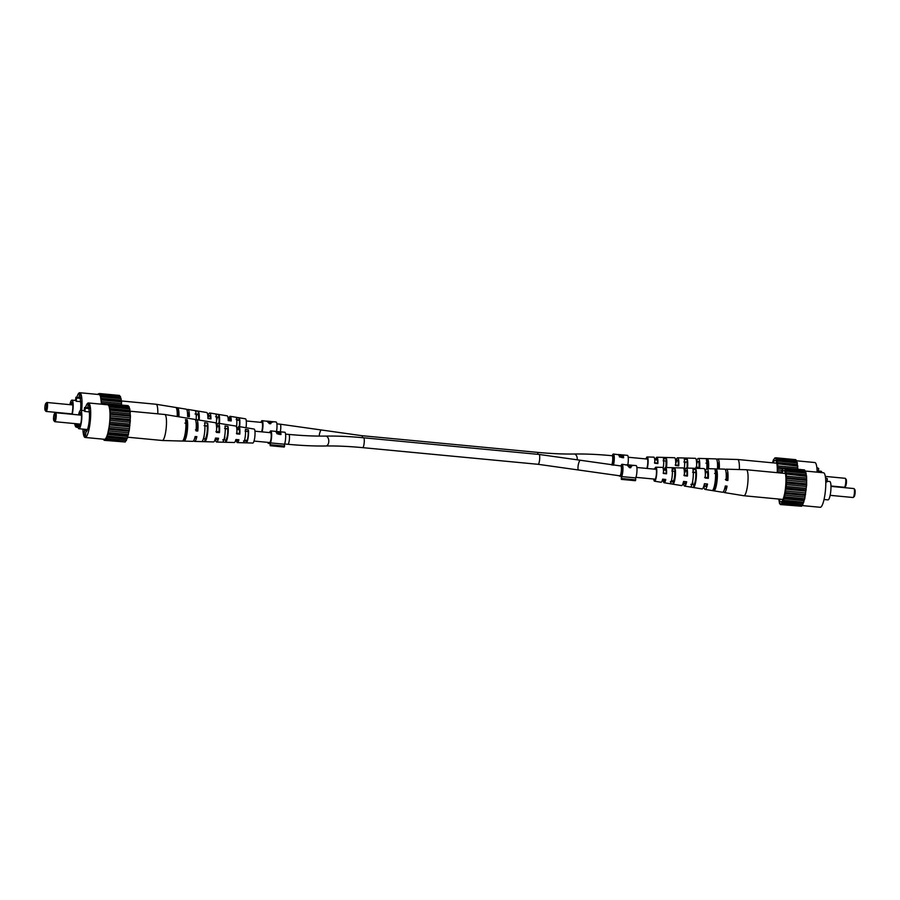<?xml version="1.0" encoding="UTF-8"?>
<svg xmlns="http://www.w3.org/2000/svg" width="900" height="900" viewBox="0 0 900 900"><rect width="100%" height="100%" fill="white"/><g stroke="black" fill="none" stroke-linecap="round" stroke-linejoin="round"><path stroke-width="1.35" d="M683.876 461.947L686.959 462.116L687.341 459.394A9.641 1.991 95.4 0 1 687.533 468.09M684.169 469.822A9.439 1.946 -84.6 0 0 684.225 469.406A9.439 1.946 -84.6 0 0 684.236 459.304L687.341 459.394M686.959 462.116A7.031 1.451 95.4 0 1 686.992 468.079M663.154 460.789L666.236 460.957A6.289 1.294 95.4 0 1 666.113 467.066A6.289 1.294 95.4 0 1 666.045 467.494M705.926 463.185L707.681 463.286A7.763 1.597 95.4 0 1 707.873 468.664M684.63 464.175A7.031 1.451 95.4 0 1 685.226 462.015M646.83 468.428A5.625 1.159 -84.6 0 0 647.561 465.176A5.625 1.159 -84.6 0 0 647.066 458.359A5.625 1.159 -84.6 0 0 646.459 458.978M718.515 468.956A8.145 1.676 -84.6 0 0 717.469 462.521A8.145 1.676 -84.6 0 0 717.435 462.521M695.97 467.111L699.053 467.426A7.447 1.541 -84.6 0 0 698.107 461.374A7.447 1.541 -84.6 0 0 696.656 464.062M675.202 464.974L678.296 465.289A6.716 1.384 -84.6 0 0 677.43 460.147A6.716 1.384 -84.6 0 0 676.091 462.69L675.731 462.656M654.435 462.836L657.529 463.151A5.974 1.226 -84.6 0 0 656.741 458.933A5.974 1.226 -84.6 0 0 655.965 459.877M645.986 458.933A7.02 1.451 95.4 0 1 647.179 456.964A7.02 1.451 95.4 0 1 647.82 465.469A7.02 1.451 95.4 0 1 647.235 468.473M663.165 468.416A8.055 1.665 -84.6 0 0 663.356 467.156A8.055 1.665 -84.6 0 0 663.424 458.786L666.529 458.854A8.258 1.699 95.4 0 1 666.472 467.494A8.258 1.699 95.4 0 1 666.461 467.505M706.759 468.731A10.912 2.25 -84.6 0 0 706.376 459.9L708.143 459.945A11.025 2.272 95.4 0 1 708.548 468.686M739.35 469.541A13.061 2.689 -84.6 0 0 738.191 459.81A13.061 2.689 -84.6 0 0 737.685 459.506A13.061 2.689 -84.6 0 0 737.651 459.495L776.779 463.219M719.269 468.979A11.734 2.419 -84.6 0 0 717.795 458.944A11.734 2.419 -84.6 0 0 716.827 459.731M647.179 456.964L653.805 457.155A7.47 1.541 95.4 0 1 654.761 463.219L657.866 463.556A7.673 1.586 -84.6 0 0 656.887 457.234L674.539 457.729A8.854 1.823 95.4 0 1 675.641 465.502L678.758 465.84A9.056 1.867 -84.6 0 0 677.633 457.819L695.284 458.314A10.226 2.104 95.4 0 1 696.521 467.764L699.637 468.101A10.44 2.149 -84.6 0 0 698.377 458.404L716.029 458.899A11.61 2.396 95.4 0 1 717.48 468.934M698.377 458.404A10.44 2.149 -84.6 0 0 696.521 461.543M677.633 457.819A9.056 1.867 -84.6 0 0 675.709 461.79M656.887 457.234A7.673 1.586 -84.6 0 0 655.459 459.832M654.727 468.99L653.985 468.911A7.47 1.541 95.4 0 1 653.929 469.103M707.681 463.286L708.143 459.945M666.236 460.957L666.529 458.854M699.637 468.101L699.053 467.426M796.781 460.822L814.849 462.532A17.336 3.578 95.4 0 1 817.121 472.162M816.851 467.584L818.696 468.473L816.93 468.304M818.347 471.004L821.092 471.274A9.225 1.901 95.4 0 1 821.936 472.624M818.696 468.473L818.246 471.713L817.11 471.6M796.072 460.654L795.904 459.686L775.721 457.774L773.629 459.428L772.436 462.803M797.861 469.294L796.781 460.721L776.239 459.169L775.721 457.774M797.456 462.938L776.947 460.946L776.689 460.114L796.871 462.037M776.947 460.946L797.119 462.859M777.769 472.725L777.656 471.634L781.605 472.016L781.11 473.04M783.214 468.799L777.893 468.293L777.623 465.885L797.794 467.809M777.679 467.404L784.395 468.034M797.895 466.166L777.442 463.759L777.274 462.544L797.456 464.456M777.442 463.759L797.614 465.671M777.274 462.544L777.285 461.014M777.656 471.634L777.701 469.924L782.156 470.351M775.901 458.775L776.689 460.114M777.623 465.885L777.724 464.254M775.586 458.066L774.709 457.988M777.701 469.924L777.893 468.293M777.229 472.669A15.761 3.251 -84.6 0 0 775.462 460.429A15.761 3.251 -84.6 0 0 773.156 462.87M830.97 486L844.357 487.271A4.5 0.934 -84.6 0 0 844.56 487.192A4.5 0.934 -84.6 0 0 845.606 483.761A4.5 0.934 -84.6 0 0 845.393 478.429A4.5 0.934 -84.6 0 0 845.212 478.305L825.334 476.415M845.393 478.429L846.146 479.385A3.6 0.743 95.4 0 1 846.315 483.649A3.6 0.743 95.4 0 1 845.482 486.394L844.56 487.192M622.181 455.186L622.215 454.961A6.75 1.395 -84.6 0 0 621.99 454.849L618.266 454.511L622.215 454.961M619.504 456.919L622.665 457.504L622.766 456.795A6.75 1.395 -84.6 0 0 622.373 455.197A6.75 1.395 95.4 0 1 622.778 454.916A6.75 1.395 95.4 0 1 623.059 455.108A6.75 1.395 95.4 0 1 623.633 457.74L621.923 457.582L618.896 455.546L619.616 454.849L613.406 454.027A6.75 1.395 -84.6 0 0 612.293 455.738M622.755 456.671L623.587 457.74M627.829 464.816A6.75 1.395 -84.6 0 0 627.727 455.546A6.75 1.395 -84.6 0 0 627.435 455.366L622.778 454.916M613.418 465.188A6.75 1.395 -84.6 0 0 613.688 454.219A6.75 1.395 -84.6 0 0 613.406 454.027M619.403 456.424L619.616 454.849L618.896 455.546M619.549 456.581L619.684 455.614L622.766 456.795M621.596 457.402L621.697 456.694M622.373 455.197L619.673 455.456L619.481 456.851M612.844 465.131A4.95 1.024 -84.6 0 0 613.834 460.147A4.95 1.024 -84.6 0 0 613.44 455.963A4.95 1.024 -84.6 0 0 613.238 455.827L612.101 455.715A4.95 1.024 95.4 0 1 612.54 461.711A4.95 1.024 95.4 0 1 611.719 464.996M665.651 460.935A4.95 1.024 95.4 0 1 665.865 466.774A4.95 1.024 95.4 0 1 665.752 467.483M671.4 480.713L673.166 480.881A4.95 1.024 -84.6 0 0 674.539 477.022A4.95 1.024 -84.6 0 0 674.325 471.173M216.551 426.589A9.439 1.946 95.4 0 1 218.419 423.236A9.439 1.946 95.4 0 1 218.925 423.709A9.439 1.946 95.4 0 1 219.454 432.641L218.993 431.786L215.944 431.527M219.454 432.641L216.416 432.416A9.641 1.991 -84.6 0 0 215.888 423.225A9.641 1.991 -84.6 0 0 215.37 422.73L203.614 420.817A10.44 2.149 95.4 0 1 203.614 420.817L196.627 419.681A10.912 2.25 95.4 0 1 197.213 420.233A10.912 2.25 95.4 0 1 197.775 431.044L196.042 430.909A11.025 2.272 -84.6 0 0 195.48 419.963A11.025 2.272 -84.6 0 0 194.884 419.4L186.176 417.983A11.61 2.396 -84.6 0 0 186.086 417.971M237.825 429.581A6.176 1.271 95.4 0 1 238.703 428.434A6.176 1.271 95.4 0 1 239.051 428.749A6.176 1.271 95.4 0 1 239.468 433.485L236.419 433.226M216.596 427.815L216.9 427.849A6.919 1.429 95.4 0 1 218.16 425.734A6.919 1.429 95.4 0 1 218.542 426.094A6.919 1.429 95.4 0 1 218.993 431.786M196.166 422.887A7.706 1.586 95.4 0 1 196.301 422.876A7.706 1.586 95.4 0 1 196.729 423.259A7.706 1.586 95.4 0 1 197.213 429.975L195.469 429.829M195.998 436.59A7.706 1.586 95.4 0 1 194.85 438.21A7.706 1.586 95.4 0 1 194.715 438.176M217.834 438.199A6.919 1.429 95.4 0 1 216.855 439.515A6.919 1.429 95.4 0 1 216.45 439.155A6.919 1.429 95.4 0 1 216.124 438.075M238.354 439.706A6.176 1.271 95.4 0 1 237.532 440.73A6.176 1.271 95.4 0 1 237.172 440.415A6.176 1.271 95.4 0 1 236.914 439.605M184.275 437.569L184.388 437.58A8.078 1.665 -84.6 0 0 186.401 432.09A8.078 1.665 -84.6 0 0 186.671 423.349L184.928 423.113M203.411 438.683L205.121 438.784A7.346 1.519 -84.6 0 0 206.888 433.811A7.346 1.519 -84.6 0 0 207.169 426.06L204.109 425.655M222.773 439.796L225.866 439.965A6.604 1.361 -84.6 0 0 227.374 435.532A6.604 1.361 -84.6 0 0 227.655 428.782L224.606 428.377M243.518 440.966L246.6 441.135A5.861 1.204 -84.6 0 0 247.871 437.265A5.861 1.204 -84.6 0 0 248.141 431.539L245.093 431.123M204.716 441.686A10.226 2.104 -84.6 0 0 207.394 434.599A10.226 2.104 -84.6 0 0 207.63 423.157L204.593 422.662A10.44 2.149 95.4 0 1 204.356 434.34A10.44 2.149 95.4 0 1 201.623 441.596A10.44 2.149 95.4 0 1 201.555 441.596L204.66 441.686A10.226 2.104 -84.6 0 0 204.716 441.686L213.536 441.934A9.641 1.991 -84.6 0 0 215.516 438.03L218.554 438.255A9.439 1.946 95.4 0 1 216.63 442.024L234.281 442.519A8.258 1.699 -84.6 0 0 235.879 439.526L238.916 439.751A8.055 1.665 95.4 0 1 237.375 442.598L252.821 443.036A7.02 1.451 -84.6 0 0 254.79 437.175A7.02 1.451 -84.6 0 0 254.52 429.401A7.02 1.451 -84.6 0 0 254.149 429.053L238.894 426.566A8.055 1.665 95.4 0 1 239.333 426.971A8.055 1.665 95.4 0 1 239.816 434.137L236.779 433.912A8.258 1.699 -84.6 0 0 236.295 426.488A8.258 1.699 -84.6 0 0 235.845 426.071L218.419 423.236M129.915 411.188L164.779 414.495A13.061 2.689 95.4 0 1 164.824 414.506A13.061 2.689 95.4 0 1 165.521 415.17A13.061 2.689 95.4 0 1 165.735 431.606A13.061 2.689 95.4 0 1 162.349 440.505A13.061 2.689 95.4 0 1 162.315 440.494L127.564 437.197M182.059 441.022L183.825 441.079A11.61 2.396 -84.6 0 0 183.971 441.101L192.803 441.349A11.025 2.272 -84.6 0 0 195.143 436.522L196.875 436.657A10.912 2.25 95.4 0 1 194.569 441.405A10.912 2.25 95.4 0 1 193.916 440.843A10.912 2.25 95.4 0 1 193.77 440.516M216.63 442.024A9.439 1.946 95.4 0 1 216.067 441.54A9.439 1.946 95.4 0 1 215.426 438.379M237.375 442.598A8.055 1.665 95.4 0 1 236.891 442.192A8.055 1.665 95.4 0 1 236.351 439.56M183.971 441.101A11.61 2.396 -84.6 0 0 187.042 432.866A11.61 2.396 -84.6 0 0 187.234 419.85L185.501 419.569A11.734 2.419 95.4 0 1 185.31 432.709A11.734 2.419 95.4 0 1 182.205 441.056L162.349 440.505M224.989 425.993A9.056 1.867 95.4 0 1 224.719 436.016A9.056 1.867 95.4 0 1 222.39 442.181L225.495 442.271A8.854 1.823 -84.6 0 0 227.756 436.241A8.854 1.823 -84.6 0 0 228.026 426.488L224.989 425.993M245.374 429.345A7.673 1.586 95.4 0 1 245.104 437.535A7.673 1.586 95.4 0 1 243.225 442.744L246.33 442.822A7.47 1.541 -84.6 0 0 248.13 437.771A7.47 1.541 -84.6 0 0 248.411 429.851L245.374 429.345M216.9 427.849L216.585 427.252M227.036 424.642L223.999 424.147M164.824 414.506L184.433 417.701A11.734 2.419 95.4 0 1 184.511 417.724L186.255 418.005A11.61 2.396 -84.6 0 0 186.176 417.983M195.671 420.401A10.912 2.25 95.4 0 1 196.627 419.681M236.857 429.368L237.308 429.412A8.055 1.665 95.4 0 1 238.894 426.566M225.81 428.546A6.604 1.361 -84.6 0 0 225.214 431.066M224.786 435.6A6.604 1.361 -84.6 0 0 224.876 438.131L224.325 438.098M205.222 425.801A7.346 1.519 -84.6 0 0 204.941 426.713M204.053 436.072A7.346 1.519 -84.6 0 0 204.143 436.939L203.873 436.916M207.169 426.06L207.63 423.157M204.66 441.686L205.121 438.784M227.655 428.782L228.026 426.488M248.141 431.539L248.411 429.851M246.33 442.822L246.6 441.135M183.825 441.079L184.388 437.58M225.495 442.271L225.866 439.965M186.671 423.349L187.234 419.85M197.775 431.044L197.213 429.975M239.816 434.137L239.468 433.485M631.125 465.401L630.034 467.168L627.998 465.098L631.125 465.401L630.034 467.168M362.7 447.649C349.11 446.366 336.825 445.815 325.845 445.984A4.95 3.038 -91 0 0 328.725 442.192A4.95 3.038 -91 0 0 325.688 436.084C337.072 435.904 349.729 436.466 363.634 437.782A4.95 1.024 -84.6 0 1 364.072 443.779A4.95 1.024 -84.6 0 1 362.7 447.649L538.144 464.31A4.95 1.024 -84.6 0 0 539.516 460.451A4.95 1.024 -84.6 0 0 539.077 454.444L580.376 460.26A4.95 1.204 -79.4 0 0 578.115 465.885A4.95 1.204 -79.4 0 0 578.554 470.002L619.852 475.819A4.95 1.024 -84.6 0 0 621.225 471.949A4.95 1.024 -84.6 0 0 620.786 465.952L621.911 466.065A4.95 1.024 -84.6 0 1 622.181 466.279A4.95 1.024 -84.6 0 1 622.462 471.094A4.95 1.024 -84.6 0 1 621.281 475.762L621.349 479.374L635.377 480.713L635.749 477.923L621.709 476.584A6.75 1.395 -84.6 0 0 622.913 470.025A6.75 1.395 -84.6 0 0 622.44 464.569A6.75 1.395 -84.6 0 0 622.08 464.265L627.131 465.019L629.494 467.662L630.653 467.775L631.98 465.48L632.869 465.626M629.966 467.55L629.201 467.134M631.181 466.447L631.373 465.221L626.76 464.715L631.609 465.176M627.356 465.142L625.41 464.918M632.014 465.548L631.373 465.221L632.014 465.548M635.749 477.923A6.75 1.395 -84.6 0 0 636.952 471.364A6.75 1.395 -84.6 0 0 636.48 465.896A6.75 1.395 -84.6 0 0 636.12 465.604L632.464 465.255M622.08 464.265A6.75 1.395 -84.6 0 0 620.977 465.975M621.349 479.374L621.709 476.584M635.783 479.869L621.754 478.541M621.281 476.291L619.447 476.123M279.529 432.011L279.551 431.809A6.75 1.395 -84.6 0 0 279.349 431.719L275.602 431.392L279.551 431.809M277.942 434.07L280.024 434.284L280.125 433.586A6.75 1.395 -84.6 0 0 279.72 432.034A6.75 1.395 95.4 0 1 280.136 431.786A6.75 1.395 95.4 0 1 280.395 431.944A6.75 1.395 95.4 0 1 280.991 434.509L279.27 434.351L276.244 432.349L276.964 431.685L276.896 433.204M280.114 433.541L280.935 434.509M254.947 431.201L270.596 432.697A4.95 1.024 -84.6 0 1 270.787 432.81A4.95 1.024 -84.6 0 1 271.181 437.31A4.95 1.024 -84.6 0 1 270.045 442.271L270.191 445.714L284.231 447.053L284.558 444.229A6.75 1.395 -84.6 0 0 285.66 437.445A6.75 1.395 -84.6 0 0 285.064 432.394A6.75 1.395 -84.6 0 0 284.805 432.236L280.136 431.786M284.558 444.229L270.517 442.89A6.75 1.395 -84.6 0 0 271.631 436.106A6.75 1.395 -84.6 0 0 271.024 431.055A6.75 1.395 -84.6 0 0 270.765 430.897A6.75 1.395 -84.6 0 0 269.651 432.608M276.244 432.349L276.964 431.685L274.815 431.325M276.907 433.373L277.031 432.416L280.125 433.586M278.955 434.183L279.045 433.485M279.72 432.034L277.02 432.27L276.829 433.665M268.549 442.451L268.178 443.34L268.132 442.406M270.191 445.714L270.517 442.89M284.636 446.085L270.596 444.757M270.101 443.52L268.178 443.34M805.466 471.06L823.523 472.77A17.336 3.578 95.4 0 1 825.053 493.762A17.336 3.578 95.4 0 1 820.249 507.285L801.832 505.541M825.536 477.832L827.37 478.721L825.615 478.553M827.021 481.252L829.778 481.511A9.225 1.901 95.4 0 1 830.587 492.683A9.225 1.901 95.4 0 1 828.034 499.882L824.029 499.511M827.37 478.721L826.931 481.95L825.795 481.849M804.758 470.902L804.577 469.924L784.406 468.011L782.314 469.665L781.594 472.016M781.785 503.224L801.967 505.147L801.607 506.261L781.436 504.338L782.19 502.684L802.688 504.821L804.758 498.713L806.636 485.01L806.58 476.404L805.455 470.97L784.913 469.406L784.406 468.011M780.244 503.584L779.546 503.516L780.424 504.551L800.741 506.171M803.768 502.245L783.585 500.332L783.832 498.757L804.004 500.67M782.516 502.897L783.585 500.332M783.225 500.546L803.408 502.459M778.77 499.05L779.546 503.516M806.141 473.175L785.633 471.184L785.374 470.363L805.545 472.275M785.633 471.184L805.804 473.108M780.424 504.551L781.222 503.831M780.795 503.786L781.436 504.338M806.636 485.01L786.454 483.098L786.341 481.882L806.512 483.795M806.749 480.442L786.577 478.53L786.364 477.641L786.296 476.134L806.479 478.046M786.364 477.641L806.535 479.554M806.58 476.404L786.127 473.996L785.959 472.781L806.13 474.705M786.127 473.996L806.299 475.909M782.82 501.514L803.002 503.426M805.601 494.471L785.43 492.548L785.498 490.939L785.734 489.184L805.916 491.108M785.498 490.939L805.669 492.851M806.242 489.791L786.071 487.879L786.454 483.098M786.184 484.616L806.366 486.54M785.959 472.781L785.97 471.262M804.758 498.713L784.575 496.8L784.744 495.146L804.915 497.07M786.341 481.882L786.375 480.173L806.558 482.085M784.586 469.024L785.25 469.08M786.038 486.416L806.22 488.329M786.296 476.134L786.409 474.491M785.734 489.184L786.071 487.879M785.374 470.363L785.284 469.046M783.832 498.757L784.204 497.43L804.386 499.354M784.204 497.43L784.575 496.8M784.744 495.146L785.43 492.548M785.059 493.56L805.241 495.473M784.26 468.304L783.394 468.225M786.375 480.173L786.577 478.53M779.366 499.106A15.761 3.251 -84.6 0 0 781.178 501.952A15.761 3.251 -84.6 0 0 785.284 489.679A15.761 3.251 -84.6 0 0 784.148 470.666A15.761 3.251 -84.6 0 0 781.841 473.108M830.126 495.338L853.043 497.509A4.5 0.934 -84.6 0 0 853.245 497.43A4.5 0.934 -84.6 0 0 854.291 493.999A4.5 0.934 -84.6 0 0 854.077 488.666A4.5 0.934 -84.6 0 0 853.886 488.554L830.981 486.371M854.077 488.666L854.831 489.623A3.6 0.743 95.4 0 1 855 493.886A3.6 0.743 95.4 0 1 854.168 496.631L853.245 497.43M271.046 421.661L269.989 423.202L267.907 421.358L271.046 421.661L270.855 422.966L269.989 423.202M262.08 431.887A6.75 1.395 -84.6 0 0 262.361 420.829A6.75 1.395 -84.6 0 0 262.091 420.66L267.041 421.279L269.471 423.664L270.63 423.776L271.901 421.74L272.756 422.179M269.944 423.585L269.257 423.304M271.114 422.741L271.282 421.549L266.558 421.11M271.901 422.1L271.282 421.549L271.901 422.1M276.514 431.449A6.75 1.395 -84.6 0 0 276.39 422.168A6.75 1.395 -84.6 0 0 276.12 421.988L272.25 421.627M262.091 420.66A6.75 1.395 -84.6 0 0 260.977 422.359M261.484 431.831A4.95 1.024 -84.6 0 0 262.519 426.836A4.95 1.024 -84.6 0 0 262.114 422.572A4.95 1.024 -84.6 0 0 261.911 422.449L246.274 420.964M84.375 429.255A11.936 2.464 -84.6 0 0 84.611 430.447L84.049 434.509L85.399 436.106L85.961 432.034A11.936 2.464 -84.6 0 0 88.976 422.775A11.936 2.464 -84.6 0 0 88.976 409.973L89.539 405.9L88.189 404.314L87.716 407.745M82.913 429.109A17.336 3.578 -84.6 0 0 85.151 437.468A17.336 3.578 -84.6 0 0 89.955 423.945A17.336 3.578 -84.6 0 0 88.436 402.952A17.336 3.578 -84.6 0 0 85.511 407.531M87.008 430.673L84.611 430.447M84.6 407.452L84.161 410.692A9.225 1.901 95.4 0 1 84.825 411.457L85.264 408.229L84.6 407.452L89.269 407.891M85.264 408.229L89.168 408.6M77.692 423.866A9.225 1.901 -84.6 0 0 78.907 428.726A9.225 1.901 -84.6 0 0 81.461 421.526A9.225 1.901 -84.6 0 0 80.651 410.355A9.225 1.901 -84.6 0 0 78.547 414.9M84.825 411.457L89.314 411.885M85.601 434.666L84.049 434.509M85.151 437.468L104.456 439.301A17.336 3.578 -84.6 0 0 109.26 425.779A17.336 3.578 -84.6 0 0 107.73 404.786L88.436 402.952M78.311 423.923A7.189 1.485 -84.6 0 0 79.391 426.803A7.189 1.485 -84.6 0 0 81.203 421.223A7.189 1.485 -84.6 0 0 80.741 412.582A7.189 1.485 -84.6 0 0 79.2 414.968M106.841 404.696L108.09 403.774L109.642 407.014L110.25 414.293L109.744 423.641L107.269 436.084L105.109 440.1L104.85 439.47L104.096 440.314L103.86 439.245M79.324 424.024A6.671 1.373 -84.6 0 0 79.886 426.251M81.124 413.224A6.671 1.373 -84.6 0 0 80.224 415.058M110.25 414.293L130.433 416.205L130.196 419.558L110.014 417.634M130.23 417.848L110.059 415.924M125.921 440.539L105.469 438.986M104.096 440.314L124.414 441.934M105.109 440.1L125.291 442.012L125.64 440.899M103.219 439.279L103.927 439.346M109.642 407.014L129.825 408.938L129.983 411.671L109.8 409.759M129.814 410.456L109.642 408.544M106.189 438.66L126.371 440.572L126.675 439.189L106.504 437.265M110.081 410.254L130.264 412.166L130.151 413.809L109.98 411.885M107.066 403.976L107.944 404.066M110.138 418.86L130.309 420.772L129.892 424.091L109.721 422.168M130.039 422.303L109.867 420.379M108.27 404.775L129.139 406.721L129.487 408.859L109.305 406.946M129.229 408.037L109.058 406.114M130.151 413.809L130.433 416.205M130.219 415.316L110.047 413.404M108.259 432.562L128.441 434.475L127.688 436.433L107.516 434.509M128.059 435.105L107.888 433.192M107.269 436.084L127.44 438.007L126.675 439.189M127.08 438.221L106.909 436.309M108.09 403.774L128.261 405.686L128.43 406.654M109.103 428.31L129.285 430.223L128.599 432.821L108.427 430.909M128.914 431.235L108.742 429.322M129.892 424.091L129.285 430.223M129.352 428.614L109.181 426.701M127.688 436.433L127.44 438.007M130.196 419.558L130.309 420.772M129.926 425.554L109.744 423.641M129.589 426.87L109.418 424.946M128.599 432.821L128.441 434.475M54.517 413.606A3.6 0.743 -84.6 0 0 53.685 416.351A3.6 0.743 -84.6 0 0 53.854 420.615A3.6 0.743 -84.6 0 0 54.99 417.904A3.6 0.743 -84.6 0 0 54.517 413.606L55.44 412.808A4.5 0.934 95.4 0 1 55.642 412.729A4.5 0.934 95.4 0 1 56.036 418.174A4.5 0.934 95.4 0 1 54.788 421.695L80.224 424.103A4.5 0.934 -84.6 0 0 80.843 423.338M81.495 415.845A4.5 0.934 -84.6 0 0 81.079 415.147L55.642 412.729M54.788 421.695A4.5 0.934 95.4 0 1 54.608 421.571L53.854 420.615M692.561 472.185L695.644 472.354L696.015 469.631A9.641 1.991 95.4 0 1 696.015 479.981A9.641 1.991 95.4 0 1 693.574 487.463L693.945 484.74L690.896 484.335M693.574 487.463L690.536 486.968A9.439 1.946 -84.6 0 0 692.91 479.655A9.439 1.946 -84.6 0 0 692.921 469.553L696.015 469.631M695.644 472.354A7.031 1.451 95.4 0 1 695.531 479.419A7.031 1.451 95.4 0 1 693.945 484.74M671.839 471.037L674.921 471.206A6.289 1.294 95.4 0 1 674.786 477.304A6.289 1.294 95.4 0 1 673.447 481.984L670.387 481.567M714.6 473.434L716.366 473.535A7.763 1.597 95.4 0 1 716.288 481.545A7.763 1.597 95.4 0 1 714.454 487.485L714.004 487.418M693.315 474.412A7.031 1.451 95.4 0 1 693.911 472.264M654.199 479.081A5.625 1.159 -84.6 0 0 654.683 479.801A5.625 1.159 -84.6 0 0 656.246 475.414A5.625 1.159 -84.6 0 0 655.74 468.596A5.625 1.159 -84.6 0 0 655.133 469.215M725.4 479.475L727.166 479.655A8.145 1.676 -84.6 0 0 726.154 472.759A8.145 1.676 -84.6 0 0 726.109 472.759M704.644 477.349L707.738 477.664A7.447 1.541 -84.6 0 0 706.793 471.611A7.447 1.541 -84.6 0 0 705.341 474.311M683.876 475.211L686.97 475.526A6.716 1.384 -84.6 0 0 686.104 470.396A6.716 1.384 -84.6 0 0 684.765 472.928L684.405 472.894M663.12 473.074L666.202 473.389A5.974 1.226 -84.6 0 0 665.426 469.17A5.974 1.226 -84.6 0 0 664.65 470.126M654.66 469.17A7.02 1.451 95.4 0 1 655.864 467.213A7.02 1.451 95.4 0 1 656.505 475.718A7.02 1.451 95.4 0 1 654.536 481.196A7.02 1.451 95.4 0 1 653.726 479.036M672.041 477.394A8.055 1.665 -84.6 0 0 672.109 469.024L675.214 469.103A8.258 1.699 95.4 0 1 675.146 477.731A8.258 1.699 95.4 0 1 673.155 484.088L670.117 483.581A8.055 1.665 -84.6 0 0 672.041 477.394M715.106 482.051A10.912 2.25 -84.6 0 0 715.05 470.137L716.827 470.183A11.025 2.272 95.4 0 1 716.884 482.243A11.025 2.272 95.4 0 1 713.992 490.826L712.26 490.545A10.912 2.25 -84.6 0 0 715.106 482.051M723.454 491.591A11.734 2.419 -84.6 0 0 724.252 492.548L743.861 495.731A13.061 2.689 -84.6 0 0 743.895 495.743A13.061 2.689 -84.6 0 0 747.518 485.55A13.061 2.689 -84.6 0 0 746.865 470.048A13.061 2.689 -84.6 0 0 746.37 469.744A13.061 2.689 -84.6 0 0 746.325 469.744L726.469 469.181A11.734 2.419 -84.6 0 0 725.512 469.969M655.864 467.213L662.479 467.392A7.47 1.541 95.4 0 1 663.446 473.456L666.551 473.805A7.673 1.586 -84.6 0 0 665.572 467.483L683.224 467.978A8.854 1.823 95.4 0 1 684.326 475.74L687.431 476.077A9.056 1.867 -84.6 0 0 686.317 468.056L703.969 468.551A10.226 2.104 95.4 0 1 705.206 478.012L708.311 478.35A10.44 2.149 -84.6 0 0 707.051 468.641L724.702 469.136A11.61 2.396 95.4 0 1 726.086 480.274L727.864 480.465A11.734 2.419 -84.6 0 0 726.469 469.181M707.051 468.641A10.44 2.149 -84.6 0 0 705.206 471.791M686.317 468.056A9.056 1.867 -84.6 0 0 684.383 472.027M665.572 467.483A7.673 1.586 -84.6 0 0 664.133 470.07M683.46 481.826A9.056 1.867 -84.6 0 0 684.596 486.09A9.056 1.867 -84.6 0 0 686.655 481.77L683.55 481.433A8.854 1.823 95.4 0 1 681.548 485.595L664.121 482.749A7.673 1.586 -84.6 0 0 665.775 479.486L662.659 479.149A7.47 1.541 95.4 0 1 661.072 482.254L654.536 481.196M724.252 492.548A11.734 2.419 -84.6 0 0 727.076 486.157L725.299 485.966A11.61 2.396 95.4 0 1 722.509 492.255L705.082 489.42A10.44 2.149 -84.6 0 0 707.535 484.031L704.43 483.694A10.226 2.104 95.4 0 1 702.034 488.925L684.596 486.09M703.856 485.989A10.44 2.149 -84.6 0 0 705.082 489.42M663.199 479.936A7.673 1.586 -84.6 0 0 664.121 482.749M684.034 481.478A6.716 1.384 -84.6 0 0 684.832 483.761A6.716 1.384 -84.6 0 0 686.07 481.702M724.567 488.97A8.145 1.676 -84.6 0 0 724.613 488.97A8.145 1.676 -84.6 0 0 726.221 486.067M704.475 483.705A7.447 1.541 -84.6 0 0 705.375 486.45A7.447 1.541 -84.6 0 0 706.804 483.952M663.716 479.981A5.974 1.226 -84.6 0 0 664.29 481.061A5.974 1.226 -84.6 0 0 665.325 479.441M692.674 481.162A7.031 1.451 95.4 0 0 692.865 483.457L692.201 483.368M716.366 473.535L716.827 470.183M713.992 490.826L714.454 487.485M674.921 471.206L675.214 469.103M673.155 484.088L673.447 481.984M727.864 480.465L727.166 479.655M708.311 478.35L707.738 477.664M207.866 416.34A9.439 1.946 95.4 0 1 209.542 413.01A9.439 1.946 95.4 0 1 209.734 412.988A9.439 1.946 95.4 0 1 210.949 418.871L207.922 418.567A9.641 1.991 -84.6 0 0 206.685 412.493L187.954 409.444A10.912 2.25 95.4 0 1 189.349 416.689L187.616 416.52A11.025 2.272 -84.6 0 0 186.21 409.162L156.139 404.269A13.061 2.689 95.4 0 1 157.792 413.831M229.14 419.344A6.176 1.271 95.4 0 1 229.905 418.196A6.176 1.271 95.4 0 1 230.029 418.196A6.176 1.271 95.4 0 1 230.805 420.874M207.968 418.567A6.919 1.429 95.4 0 1 209.351 415.507A6.919 1.429 95.4 0 1 209.486 415.496A6.919 1.429 95.4 0 1 210.364 418.815M187.481 412.65L187.481 412.65A7.706 1.586 95.4 0 1 187.627 412.627A7.706 1.586 95.4 0 1 188.618 416.621M178.178 416.678A8.078 1.665 -84.6 0 0 177.57 411.637L177.143 411.581M198.585 420.007A7.346 1.519 -84.6 0 0 198.112 414.382L195.053 413.978M218.947 423.315A6.604 1.361 -84.6 0 0 218.666 417.15L215.606 416.734M239.243 426.623A5.861 1.204 -84.6 0 0 239.22 419.94L236.16 419.524M246.004 427.725A7.02 1.451 -84.6 0 0 245.464 418.804L230.22 416.329A8.055 1.665 95.4 0 1 231.255 420.919L228.229 420.615A8.258 1.699 -84.6 0 0 227.16 415.834L209.734 412.988M228.6 419.287A8.055 1.665 95.4 0 1 230.051 416.34A8.055 1.665 95.4 0 1 230.22 416.329M186.998 410.164A10.912 2.25 95.4 0 1 187.729 409.455A10.912 2.25 95.4 0 1 187.954 409.444M121.23 400.95L156.105 404.257A13.061 2.689 95.4 0 1 156.139 404.269M178.931 416.801A11.61 2.396 -84.6 0 0 177.851 407.947L176.107 407.655A11.734 2.419 95.4 0 1 177.21 416.52M199.181 420.098A10.226 2.104 -84.6 0 0 198.36 411.334L195.3 410.827A10.44 2.149 95.4 0 1 196.155 419.839M219.409 423.394A8.854 1.823 -84.6 0 0 218.857 414.731L215.797 414.225A9.056 1.867 95.4 0 1 216.248 424.282M239.58 426.679A7.47 1.541 -84.6 0 0 239.355 418.162L236.306 417.656A7.673 1.586 95.4 0 1 236.475 426.938M216.731 417.42A8.854 1.823 -84.6 0 0 216.54 418.174M216.506 417.386L217.429 417.521A6.604 1.361 -84.6 0 0 216.529 420.829M196.2 414.652L196.875 414.754A7.346 1.519 -84.6 0 0 196.256 416.464M198.112 414.382L198.36 411.334M218.666 417.15L218.857 414.731M239.22 419.94L239.355 418.162M177.57 411.637L177.851 407.947M80.55 410.355A11.936 2.464 -84.6 0 0 80.302 399.735L80.854 395.662L79.504 394.076L79.043 397.507M75.454 423.652L76.725 425.869L77.006 423.799M74.666 423.585A17.336 3.578 -84.6 0 0 76.478 427.23A17.336 3.578 -84.6 0 0 77.85 426.206M81.653 410.445A17.336 3.578 -84.6 0 0 79.751 392.715A17.336 3.578 -84.6 0 0 76.826 397.294M75.926 397.215L75.476 400.444A9.225 1.901 95.4 0 1 76.14 401.22L76.579 397.991L75.926 397.215L80.584 397.654M76.579 397.991L80.483 398.351M72.248 414.304A9.225 1.901 -84.6 0 0 72.776 411.289A9.225 1.901 -84.6 0 0 71.966 400.118A9.225 1.901 -84.6 0 0 69.874 404.662M76.14 401.22L80.629 401.647M76.916 424.418L75.375 424.271M101.329 404.179A17.336 3.578 -84.6 0 0 99.056 394.549L79.751 392.715M71.876 414.27A7.189 1.485 -84.6 0 0 72.529 410.985A7.189 1.485 -84.6 0 0 72.067 402.345A7.189 1.485 -84.6 0 0 70.515 404.719M98.168 394.459L99.405 393.536L100.282 394.571L101.554 404.201M72.439 402.975A6.671 1.373 -84.6 0 0 71.539 404.82M100.969 396.776L121.14 398.689L121.297 401.434L101.126 399.51M121.129 400.219L100.957 398.306M101.407 400.016L121.579 401.929L121.478 403.56L101.306 401.647M98.392 393.739L99.259 393.829M100.282 394.571L120.454 396.484L120.802 398.621L100.631 396.709M120.544 397.789L100.373 395.876M101.576 404.044L106.886 404.55M108.067 403.796L101.362 403.166M100.249 394.605L99.585 394.537M99.405 393.536L119.576 395.449L119.756 396.416M121.478 403.56L121.534 405.045M45.833 403.369A3.6 0.743 -84.6 0 0 45 406.114A3.6 0.743 -84.6 0 0 45.169 410.377A3.6 0.743 -84.6 0 0 46.316 407.666A3.6 0.743 -84.6 0 0 45.833 403.369L46.755 402.57A4.5 0.934 95.4 0 1 46.958 402.491A4.5 0.934 95.4 0 1 47.351 407.936A4.5 0.934 95.4 0 1 46.114 411.446L71.55 413.865A4.5 0.934 -84.6 0 0 72.157 413.089M72.821 405.608A4.5 0.934 -84.6 0 0 72.394 404.899L46.958 402.491M46.114 411.446A4.5 0.934 95.4 0 1 45.922 411.334L45.169 410.377M362.486 437.681A4.95 1.024 95.4 0 0 361.856 435.69L280.148 424.181A4.95 1.024 95.4 0 1 280.586 430.178A4.95 1.024 95.4 0 1 280.294 431.809M321.446 429.998A4.95 1.204 100.6 0 0 319.196 435.623A4.95 1.204 100.6 0 0 319.14 436.106M361.856 435.69L537.3 452.351A4.95 1.024 95.4 0 1 537.919 454.343M325.845 445.984C314.449 446.164 301.804 445.601 287.899 444.285A4.95 1.024 -84.6 0 0 289.271 440.426A4.95 1.024 -84.6 0 0 288.832 434.419L285.57 434.115M537.3 452.351C550.89 453.634 563.175 454.185 574.155 454.016A4.95 3.038 89 0 1 577.249 459.686M717.795 458.944L737.651 459.495M280.148 424.181L276.896 423.877M239.31 420.3L236.801 420.064M230.659 419.479L228.184 419.243M363.634 437.782L539.077 454.444M325.688 436.084C314.707 436.252 302.423 435.701 288.832 434.419M578.554 470.002L538.144 464.31M287.899 444.285L284.636 443.981M270.067 442.586L254.014 441.067M247.061 440.404L244.541 440.168M239.333 429.728L236.869 429.491M574.155 454.016C585.551 453.836 598.196 454.399 612.101 455.715M580.376 460.26L620.786 465.952M628.211 457.245L647.55 459.079M654.727 459.765L657.337 460.012M636.896 467.483L656.235 469.327M663.413 470.002L666.023 470.25M619.852 475.819L621.281 475.954M635.951 477.349L655.301 479.183M662.479 479.869L665.089 480.116M201.623 441.596L194.569 441.405M275.051 431.303L270.765 430.897M271.395 421.549L266.985 421.121M80.651 410.355L84.161 410.681M78.907 428.726L87.469 429.548M746.37 469.744L785.452 473.456M743.895 495.743L782.989 499.455M71.966 400.118L75.476 400.444M76.478 427.23L78.064 427.376"/></g></svg>
